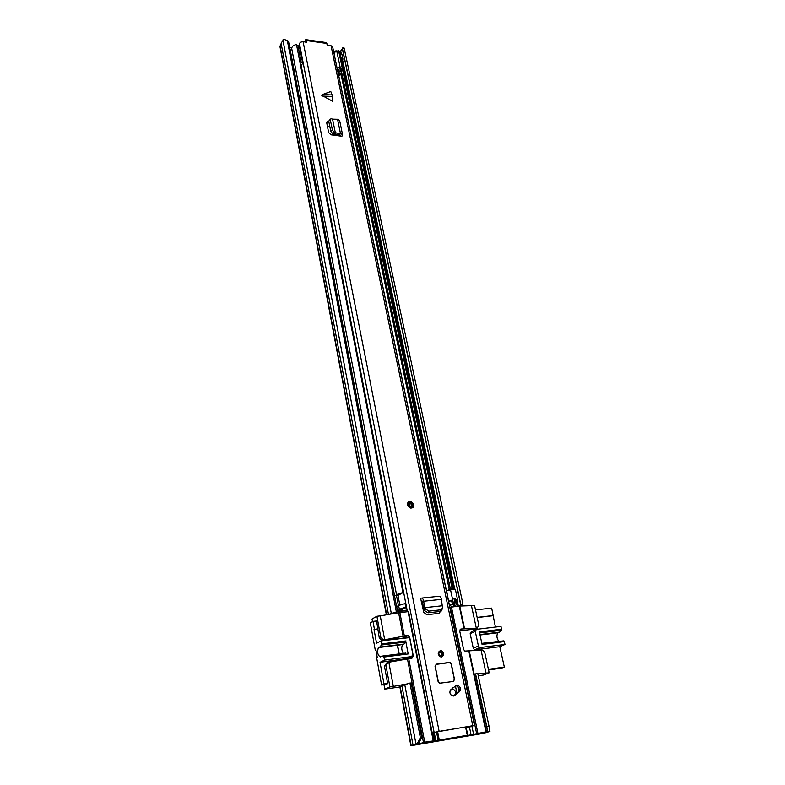 <?xml version="1.0" encoding="UTF-8"?>
<svg xmlns="http://www.w3.org/2000/svg" width="785" height="785" viewBox="0 0 785 785"><rect width="100%" height="100%" fill="white"/><g stroke="black" fill="none" stroke-linecap="round" stroke-linejoin="round"><path stroke-width="1.18" d="M489.958 731.316L487.75 731.767L486.788 726.596L489.006 726.145L489.928 731.424L483.903 733.219L410.869 745.73L417.345 743.621L420.338 737.606L409.927 683.058L411.212 683.009L421.623 737.478L418.64 743.483L417.345 743.621M396.965 642.012L397.161 643.062M397.504 644.868L397.916 647.066M397.966 647.291L399.212 653.905M487.75 731.767L480.999 733.769L413.558 745.23L418.64 743.483M291.765 47.875L289.714 47.591M406.728 610.602L406.973 611.633M386.367 614.841L279.96 46.59L281.197 43.783M388.497 614.469L397.544 611.554L288.488 41.173L283.905 39.25L281.079 43.185L388.477 614.478M390.675 614.096L397.544 611.554M396.278 611.486L287.32 40.408M474.395 675.129L475.563 673.893L477.751 673.452L489.006 726.145M486.788 726.596L475.563 673.893M462.022 606.03L462.964 604.244L344.213 48.415L342.486 48.768L342.221 48.071L342.358 48.866L339.787 52.134M342.221 48.071L343.948 47.718L344.213 48.415M413.008 744.985L401.861 685.697L409.927 683.058M410.869 745.721L399.84 686.787L401.881 685.825M420.338 737.606L421.623 737.478M460.51 606.049L460.834 604.676L342.486 48.768M462.964 604.244L460.834 604.676M341.642 60.896L342.957 59.15L341.259 59.091M340.248 54.322L341.357 58.934M342.957 59.15L341.946 54.391L340.347 54.165M423.537 607.835L422.722 608.041M459.598 606.059L449.776 607.305M469.106 650.834L464.897 651.079L463.611 649.509L459.716 631.032L460.913 629.011L477.103 628.216L478.83 625.233L474.552 605.539L459.725 606.059M474.199 674.197L475.553 674.089M477.849 673.903L489.173 672.814L484.757 652.502L482.814 650.157L481.833 650.049L481.058 650.157L486.062 673.255M481.058 650.157L469.234 650.834M416.06 744.131L416.178 744.779L424.724 742.149L439.276 740.039L437.618 731.61M465.544 726.988L467.35 735.516L486.298 731.787L478.536 734.181L416.178 744.779M404.216 638.068L382.266 640.236L407.621 635.399L409.642 637.077L413.312 656.024L412.017 658.154L388.83 662.226L393.314 686.424L406.414 684.029M411.232 683.146L412.056 682.989L411.271 683.323M407.444 658.89L423.439 742.433M489.173 672.814L483.472 675.051L478.251 675.797M477.103 628.216L475.455 628.981L459.696 630.885M467.261 735.3L439.276 740.039M388.83 662.226L387.986 662.344L385.984 665.562L389.909 686.914L393.314 686.424M424.724 742.149L408.602 657.987M405.541 642.032L405.335 640.992M375.652 621.082L376.515 620.601L379.233 637.705L381.127 640.079L382.609 639.304L380.715 636.92L379.233 637.705M384.984 684.549L387.672 683.676L384.473 666.279L386.75 662.933M382.266 640.236L381.127 640.079M383.757 639.461L382.609 639.304M396.759 642.042L396.955 643.082M397.298 644.887L397.71 647.085M397.76 647.321L399.006 653.934M389.909 686.914L384.797 689.132L400.203 686.934M471.481 605.883L476.338 628.304M408.455 611.652L398.603 612.722L403.078 636.095M398.603 612.722L380.254 615.891L384.591 639.353M380.254 615.891L376.908 616.264L380.715 636.92M372.502 621.661L372.021 619.031L376.908 616.264M384.797 689.132L383.983 684.687M498.357 632.396L497.827 632.788C496.375 635.585 496.689 638.382 498.76 641.188M488.417 669.311L504.333 667.083L501.615 668.143L488.555 669.978M481.843 643.347L503.862 640.854L481.911 643.661M475.69 629.678L471.324 631.699L470.156 633.701L475.249 631.356L478.418 646.016L479.713 647.586L505.059 644.456L503.862 640.854M505.059 644.456L499.79 646.693L504.333 667.083M475.494 609.916L491.675 608.11L495.404 627.038M479.586 632.936L501.478 630.247L500.997 626.371L476.407 629.344L475.249 631.356M501.478 630.247L499.554 632.141L479.939 634.565M479.959 634.663L499.554 632.141M492.892 615.744L477.162 617.559M477.123 617.403L493.323 615.528M470.156 633.701L473.276 648.273L474.572 649.833L499.79 646.693M501.635 629.207L479.36 631.935L482.078 644.456L504.412 641.59M405.757 653.071L381.539 656.172L380.588 656.927C377.722 655.603 376.977 652.492 378.341 647.576L403.961 644.063L379.685 647.066M403.058 644.171L402.568 644.573C401.253 647.478 401.537 650.412 403.402 653.375M386.034 684.402L381.598 685.03L376.643 657.722L377.271 657.418L375.887 649.813L375.269 650.127L370.324 622.878L372.993 621.386L376.584 620.984M375.927 650.039L375.269 650.127M378.066 629.001L374.043 629.472L378.027 628.844M381.598 685.03L383.973 683.97L380.028 662.314L384.65 660.077L411.585 656.584L412.871 654.464L409.937 639.304L408.651 637.714L381.117 640.864L381.539 644.976L405.865 641.993L404.128 643.935M383.61 656.24L384.65 660.077M379.842 646.928L381.539 644.976L405.865 641.993M381.117 640.864L376.555 643.239L374.043 629.472M374.425 629.256L372.993 621.386M383.973 683.97L387.623 683.46M380.028 662.314L407.582 658.458M408.004 653.12L405.884 641.973M423.507 607.688L422.654 607.776M329.828 126.699L327.374 126.071M407.179 610.544L397.377 611.613M423.429 607.276L422.556 607.374M455.408 598.837L452.503 599.034L453.259 602.635L454.024 602.86L449.373 605.412M453.259 602.635L456.163 602.419L449.462 605.814M455.006 602.075L454.24 598.464M448.627 601.84L452.66 599.799L450.521 589.731L446.645 590.879L448.677 601.702L446.42 591.262M407.101 610.141L398.397 611.015L405.806 607.737L405.089 603.645C401.155 604.479 399.035 605.284 398.721 606.04L396.7 607.129M397.406 610.799L399.428 609.719C399.742 608.974 401.871 608.179 405.806 607.345M290.372 51.005L291.745 48.719C291.716 46.639 293.296 45.226 296.475 44.48L402.95 592.616C399.025 593.45 396.916 594.265 396.611 595.059L291.745 48.719M397.966 595.422L402.95 592.616M302.068 70.11L301.44 70.032M340.602 67.422L450.237 588.269L453.131 588.073L449.874 589.81M451.964 587.69L338.521 50.348L339.748 51.947M337.403 51.133L338.521 50.348M450.237 588.269L451.002 588.524L446.4 591.174M388.153 516.481L386.357 506.227M449.795 600.888L448.843 601.389M455.643 599.946L457.567 599.74L455.339 589.241L450.521 589.731M455.722 600.348L457.567 599.74M397.642 606.54L396.68 607.031M397.671 606.677L396.611 606.648M398.721 605.991L396.523 606.226M394.462 595.413L397.946 595.354L399.84 605.157M429.846 511.948L427.717 501.752M387.81 514.695L385.788 504.274M301.636 67.893L301.008 67.814M300.773 65.832L302.755 63.369L301.175 62.113L299.919 62.231M338.561 72.995L338.227 73.584M341.867 68.717L340.17 67.275L337.108 68.236M300.753 66.49L300.037 62.839M340.827 68.491L339.777 68.069L341.377 72.848L339.777 75.409L338.099 70.768L339.777 68.069M299.958 49.033L298.987 45.932L296.681 45.569M301.175 62.113L297.937 45.451M340.17 67.275L336.716 50.858L335.352 50.996L334.233 54.459M338.413 52.33L336.716 50.858M335.352 50.996L333.978 53.272M340.258 70.375L338.58 73.074M339.777 75.409L341.838 73.27M332.32 95.623L332.811 101.402L321.644 95.24L322.311 94.593L332.124 94.946L332.32 95.623M332.124 94.946L330.789 91.511L322.311 94.593M450.462 689.995C449.354 692.39 449.923 694.323 452.17 695.795L453.71 696.02L458.774 692.252C461.325 690.074 461.148 687.807 458.263 685.462L456.281 685.384L450.462 689.995M436.303 664.159L435.047 666.298L438.118 681.665L439.335 683.244L453.259 681.478L454.486 679.329L451.355 664.081L450.09 662.501L436.303 664.159M441.553 656.927C444.33 655.239 444.3 653.208 441.494 650.834L440.287 650.687C437.52 652.355 437.53 654.386 440.326 656.77L441.553 656.927M408.612 501.762C406.709 504.421 407.405 506.531 410.692 508.081L413.302 507.09M306.287 39.721L325.932 42.518L327.649 45.255L331.044 45.736L332.644 46.864L474.454 725.418L470.578 726.606M306.778 42.272L306.67 40.594L305.748 39.642L305.277 42.096M306.945 41.978L303.128 41.801C300.851 41.791 299.644 42.537 299.507 44.048L434.095 732.366L474.454 725.418M337.717 134.726L338.423 133.371L340.454 133.46L342.545 134.618L342.388 135.462L341.956 136.197L339.836 135.982L340.268 135.108L339.748 134.814L332.654 133.646L330.779 131.291L328.719 121.135L330.377 119.094M328.729 121.175L327.688 121.243L326.737 122.872L328.689 132.655L331.191 134.824L339.836 135.982M421.83 598.062L438.992 596.276C440.1 596.07 440.895 597.1 441.386 599.367L442.259 605.784L424.93 607.659L425.676 609.189L429.061 611.122L441.376 609.768L439.188 613.35L426.755 614.753L423.763 612.28L420.642 598.405L421.329 598.111C422.418 597.905 423.193 598.945 423.674 601.231L424.086 603.842L422.811 604.273L422.399 601.673L421.182 601.153L422.183 601.065M326.697 122.47L329.013 122.597M455.604 693.812L457.439 692.762C459.99 690.584 459.824 688.327 456.939 685.972L455.28 685.815M432.27 733.239L437.765 731.591L471.383 726.027L467.683 727.273L470.608 726.743M305.885 42.184L305.198 40.339M439.6 611.535L439.6 613.203M432.231 733.033L434.115 732.385L299.507 44.048M407.386 611.593L301.195 65.636M298.967 45.922L299.585 44.47M339.64 120.468L337.55 119.251L332.546 119.163M338.423 133.371L334.292 132.488L332.428 130.133L330.357 119.968L331.015 118.643L332.565 119.134M332.575 119.183L335.391 133.038L334.017 134.323M335.401 133.087L334.332 134.412M424.822 607.698L423.684 608.542L422.811 604.273M424.871 607.668L424.086 603.842M424.93 607.659L423.684 608.542M425.676 609.189L424.744 610.867L423.822 608.964M424.744 610.867L428.129 612.8L440.424 611.437M441.376 609.768L442.799 607.325L442.2 605.784M440.758 611.378L442.004 609.602L441.062 611.27M411.556 506.492L411.889 504.981L410.104 503.185L409.25 503.273M449.962 691.134L452.091 689.102L453.514 689.299C456.399 691.879 456.379 694.077 453.475 695.873L451.041 695M458.558 687.336L459.215 690.525M455.388 685.786L456.87 693.008M452.719 689.093L452.445 687.729M454.397 679.339L451.267 664.12L454.329 679.349L451.189 664.1L449.383 662.599L436.342 664.355L435.214 666.269L438.285 681.645L440.12 683.166L453.2 681.488M440.414 652.188L441.052 651.903C442.956 653.473 442.985 654.857 441.16 656.034C442.298 654.572 442.043 653.297 440.414 652.188L439.443 652.119M454.201 606.481L453.642 603.832M386.681 614.783L280.088 45.854M391.224 613.085L282.904 39.907M489.928 731.424L487.721 731.875L475.524 674.58M417.257 743.817L415.962 743.964L404.726 684.491M411.183 745.573L400.134 686.581M460.864 605.686L342.358 48.866M458.352 606.03L457.076 599.995M454.8 589.299L342.564 59.778M341.406 54.312L340.749 51.192M457.155 606.157L455.918 600.329M453.612 589.417L341.779 60.788M340.376 54.165L339.905 51.938M455.182 606.373L454.574 603.498M433.34 732.984L434.919 741.05M469.44 726.998L471.078 734.917M467.831 735.466L466.054 726.9M485.954 731.777L468.753 650.745M460.157 629.364L460.913 629.011M473.6 734.358L471.903 726.184M436.529 732.081L438.138 740.284M435.861 740.863L434.272 732.748M413.312 656.024L408.642 658.213M408.485 637.665L409.642 637.077M407.621 635.399L403.029 637.724M384.473 666.279L385.984 665.562M464.053 628.628L459.235 605.932M451.395 606.785L477.879 733.151M450.188 607.09L476.613 733.426M467.703 735.241L465.986 726.92L467.742 735.251M433.202 740.716L408.043 611.515M399.83 612.418L404.314 635.791M475.219 649.902L480.371 647.664M478.418 646.016L473.276 648.273M411.585 656.584L406.797 658.821M381.539 656.172L405.874 653.061M408.504 653.895L384.091 657.025M381.677 643.886L406.012 640.913M339.444 135.942L339.208 134.794M452.268 603.832L451.512 600.24M449.442 605.343L448.696 601.771M397.475 610.769L396.768 607.099M399.428 609.719L398.721 606.04M394.531 595.403L290.421 50.976M449.255 589.525L341.063 74.496M446.469 591.095L429.915 511.898M427.786 501.752L338.276 73.505M396.415 595.207L398.486 606.01M332.428 96.437L322.615 96.084M326.884 43.46L306.67 40.594M439.08 731.149L303.128 41.801M472.747 725.576L331.044 45.736M454.927 695.078L455.496 694.872M436.244 664.198L449.255 662.442L451.355 664.081M453.524 681.409L454.486 679.329M457.439 692.762L458.774 692.252M339.777 135.982L339.542 134.804M326.943 122.48L328.444 121.165M330.357 119.968L328.719 121.135M332.349 129.849L330.711 131.007M334.292 132.488L332.654 133.646M340.454 133.46L337.55 119.251M429.061 611.122L428.129 612.8M441.386 599.367L423.674 601.231M413.646 504.362C411.046 500.634 409.211 500.751 408.161 504.696C410.771 508.425 412.606 508.317 413.646 504.362M413.842 504.48C414.038 506.904 412.998 508.101 410.732 508.052L407.572 504.863C407.386 502.449 408.416 501.262 410.653 501.281L413.823 504.372M408.75 504.657C409.574 501.556 411.016 501.468 413.057 504.402C412.243 507.502 410.8 507.591 408.75 504.657M408.946 504.775L410.732 506.57L412.478 504.559L410.683 502.763L408.926 504.667M454.329 679.349L453.22 681.282M450.001 662.54L451.189 664.1M441.405 656.427C438.177 655.063 437.834 653.336 440.356 651.226C443.574 652.58 443.927 654.317 441.405 656.427M440.267 655.936C438.334 654.572 438.344 653.169 440.287 651.756L441.052 651.903L440.238 651.795C438.344 652.934 438.354 654.317 440.267 655.936L441.101 656.044M469.214 650.755L486.415 731.738M403.755 637.812L408.357 635.487M459.706 605.961L464.524 628.648M408.553 611.554L433.712 740.667M480.027 634.986L497.827 632.788M479.576 632.926L501.497 630.237M479.713 647.586L474.572 649.833M402.568 644.573L378.341 647.576M456.163 602.419L455.398 598.818M453.131 588.073L339.728 51.879M302.755 63.369L299.939 48.915M467.674 727.263L467.556 726.655M456.939 685.972L458.263 685.462M327.688 121.243L326.796 122.028M339.287 134.794L339.532 135.952M342.545 134.618L339.63 120.429M410.692 508.081L410.732 508.052C413.018 508.052 414.068 506.835 413.891 504.412L410.653 501.281M410.104 503.185L410.683 502.763C409.642 502.429 409.073 503.077 408.995 504.706L410.732 506.57M454.427 679.349L453.318 681.468"/></g></svg>
